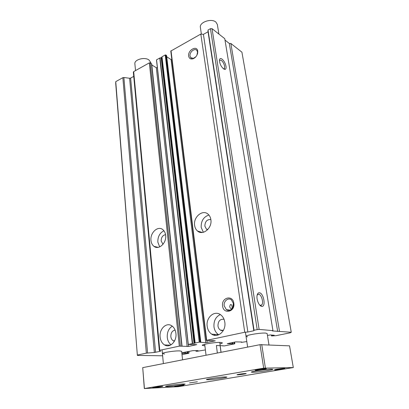 <?xml version="1.0" encoding="UTF-8"?>
<svg xmlns="http://www.w3.org/2000/svg" width="409" height="409" viewBox="0 0 409 409"><rect width="100%" height="100%" fill="white"/><g stroke="black" fill="none" stroke-linecap="round" stroke-linejoin="round"><path stroke-width="0.61" d="M219.955 343.933C221.566 343.509 222.368 343.146 222.368 342.849L220.64 342.42C215.645 342.072 201.627 344.352 202.286 345.385L204.894 345.835M268.964 344.848L267.138 333.534L265.732 333.1C260.932 332.583 245.267 335.227 246.044 336.397L247.609 336.842M182.567 359.833L181.657 351.305L179.623 350.896C174.525 350.687 161.857 352.676 162.424 353.586L164.612 354M259.505 292.788C263.831 293.268 266.126 307.297 261.683 306.361L261.627 306.351C259.071 306.101 256.269 299.424 257.067 295.467C257.445 293.524 258.258 292.629 259.505 292.788M259.792 305.165L260.472 305.416L261.709 304.956C263.871 302.931 261.474 294.46 258.682 294.209L257.169 294.971M222.01 59.08C223.999 60.798 225.328 63.201 225.998 66.289C226.269 68.257 225.901 69.3 224.889 69.412L223.585 68.906C220.978 66.483 219.607 63.543 219.475 60.077C219.73 58.461 220.579 58.129 222.01 59.08M223.559 68.886L224.362 68.559L224.618 66.309C224.071 63.753 222.966 61.769 221.32 60.353L219.541 60.246M220.323 314.557C215.727 316.771 213.616 320.876 213.984 326.863C214.495 330.319 216.003 332.906 218.503 334.618L218.764 334.777M224.812 322.272C226.305 330.942 217.772 338.575 211.714 334.163C209.198 332.42 207.685 329.797 207.184 326.285C205.788 317.609 214.377 310.012 220.517 314.69C222.859 316.397 224.29 318.923 224.812 322.272M208.897 215.016C203.57 216.872 200.998 220.988 201.177 227.358L203.345 232.286M210.875 219.689C212.358 228.023 202.869 235.967 197.542 231.039C195.921 229.664 194.94 227.757 194.612 225.318C193.222 217.015 202.7 209.076 208.104 214.209C209.607 215.543 210.533 217.373 210.875 219.689M233.83 303.233C235.323 311.929 223.452 314.71 222.598 305.998C221.136 297.496 232.808 294.48 233.83 303.233M224.204 305.85L226.356 309.654C229.546 312.19 234.316 308.151 233.483 303.565L231.397 299.843C228.181 297.236 223.401 301.264 224.204 305.85M197.741 51.156L197.67 53.098C196.923 55.987 195.323 57.899 192.859 58.84C190.538 59.346 189.137 58.426 188.651 56.084C187.588 50.123 197.051 44.903 197.741 51.156M196.949 55.149L197.532 51.999L196.836 50.404C194.72 47.679 189.295 52.219 190.021 56.064L190.732 57.705L193.503 58.339L195.942 56.677M163.943 230.773C159.745 232.91 157.71 236.699 157.838 242.143L159.684 246.903M165.65 235.333C166.739 242.966 158.799 250.359 153.978 246.351C152.26 245.027 151.264 243.048 150.972 240.41C149.965 232.803 157.9 225.425 162.777 229.597C164.392 230.891 165.348 232.803 165.65 235.333M172.286 326.172C168.692 328.509 167.02 332.256 167.271 337.399C167.649 340.666 168.922 343.131 171.09 344.802M175.911 333.412C176.995 341.31 169.893 348.427 164.556 344.935C162.025 343.325 160.543 340.687 160.113 337.016C159.111 329.112 166.248 322.041 171.652 325.728C174.04 327.312 175.461 329.874 175.911 333.412M229.689 306.607C230.073 307.926 230.707 308.688 231.591 308.882L232.031 308.713L232.087 306.939C231.954 305.564 231.576 304.746 230.967 304.48L230.333 304.695L229.689 306.607M233.381 303.013L232.803 307.634M220.722 330.308L221.254 330.17M224.04 319.301C220.083 318.867 218.058 321.085 217.966 325.968C218.242 327.803 219.04 329.179 220.364 330.099L223.176 330.728M210.855 219.551C207.046 219.301 205.047 221.484 204.858 226.105L206.412 229.112L207.583 229.746M165.558 234.654C162.675 235.252 161.212 237.368 161.166 241.003L163.017 244.301M175.108 330.099C172.24 330.661 170.819 332.829 170.844 336.592C171.085 338.524 171.872 339.91 173.212 340.758L174.413 341.188M162.634 355.789L137.373 355.421L115.696 83.252L115.752 81.647L122.858 77.669L123.881 77.5L129.617 78.262L130.635 78.088L133.738 76.376M137.373 355.421L115.752 81.647M137.562 355.007L146.345 353.141L154.351 352.486L160.159 351.351L160.614 351.188L159.341 350.482L159.776 350.293L179.326 346.142L188.595 346.428L196.765 344.649L188.304 344.475L199.239 342.154L205.737 342.676L215.272 340.835L206.698 340.329L244.751 332.251L247.864 332.016L253.815 330.758L254.05 330.278L257.195 329.613L259.127 329.419L272.941 330.636L272.42 330.937L291.264 332.251L290.175 332.819L276.009 335.677L271.566 335.963L274.281 335.268L270.375 334.94L267.445 335.431M181.877 353.386L189.035 352.921L188.59 353.32L182.015 354.649M205.395 349.93L197.215 351.265L196.018 351.219L198.104 350.641L192.905 350.631L181.826 352.89M246.811 341.571L241.811 342.318L241.136 342.251L241.75 341.996L235.615 341.888L227.297 343.647L234.684 343.821L224.224 345.937L220.17 345.574M206.361 340.457L170.788 51.079L200.809 34.07L203.421 34.356L208.038 31.779L208.023 30.036L210.451 28.676L212.046 28.666L224.766 38.681L272.941 330.636M225.001 40.082L229.331 43.482L230.85 43.466L241.918 52.183L291.264 332.251M133.36 72.204L133.682 71.616L149.331 62.863L150.241 62.848L151.698 63.906L182.056 346.132M151.816 64.965L156.31 67.725L157.353 67.766M188.206 344.572L156.509 60.174L156.56 59.816L159.766 58.027L161.57 57.613L161.99 56.785L165.231 54.975L165.844 54.964L166.591 55.598L200.799 342.159M166.729 56.764L171.095 59.607L171.852 59.729M212.046 28.666L259.127 329.419M210.451 28.676L257.195 329.613M208.023 30.036L254.05 330.278M208.038 31.779L253.815 330.758M203.421 34.356L247.864 332.016M200.809 34.07L244.751 332.251M165.844 54.964L199.975 342.077M165.231 54.975L199.239 342.154M156.56 59.816L188.304 344.475M188.856 351.295L189.035 352.921M230.119 310.14L226.356 309.654M234.602 342.098L234.827 343.729M230.85 43.466L279.475 331.213M229.331 43.482L277.66 331.397M201.376 34.131L200.384 27.418C199.152 22.28 211.422 17.996 215.88 22.081L217.343 24.448L218.892 34.054M255.896 370.339C259.025 370.314 268.585 368.76 265.87 368.714L265.528 368.714C263.442 368.719 256.862 369.613 255.467 370.079C254.879 370.268 255.022 370.355 255.896 370.339M175.446 386.495C178.416 386.362 185.507 385.283 183.687 385.237L174.643 386.347L175.446 386.495M274.838 369.961C277.66 369.94 286.934 368.453 284.459 368.412L284.168 368.407C282.246 368.412 275.743 369.307 274.47 369.736L274.838 369.961M153.917 387.604C157.153 387.461 164.398 386.352 162.434 386.295L152.981 387.435C152.46 387.604 152.772 387.66 153.917 387.604M167.751 386.566C173.033 386.331 185.584 384.547 185.165 384.077L183.125 383.985C177.966 384.184 165.016 386.024 165.553 386.479L167.751 386.566M252.88 372.282C257.88 372.221 273.437 369.915 272.9 369.307L271.51 369.158C266.688 369.174 250.62 371.551 251.325 372.134L252.88 372.282M208.288 379.762C213.478 379.603 227.373 377.589 226.903 377.052L225.175 376.929C220.139 377.047 205.793 379.128 206.407 379.644L208.288 379.762M189.531 382.911L197.389 381.781L189.531 382.911M237.716 374.828C239.925 374.782 246.448 373.826 246.208 373.575L245.518 373.519C243.335 373.55 236.719 374.521 236.99 374.767L237.716 374.828M144.326 388.55L142.715 367.635L260.022 344.675L289.536 345.845L293.304 367.558L178.38 386.669L144.326 388.55L263.677 368.151L293.304 367.558M261.719 344.496L265.395 367.957M260.022 344.675L263.677 368.151M142.715 367.635L144.428 388.448M150.834 63.216L150.757 62.475L148.84 59.842C144.346 56.728 134.101 59.694 134.878 63.84L135.522 70.588M217.353 353.023L216.381 345.503L220.114 345.651L220.988 352.313M220.114 345.651L216.381 345.503M146.345 353.141L122.858 77.669M171.034 50.721L206.698 340.329M214.73 334.368L214.858 335.339M214.561 335.293L214.439 334.347M201.361 232.496L201.32 232.169M206.934 340.513L207.184 342.527M205.737 342.676L171.095 59.607M166.397 55.327L200.599 342.108M161.99 56.785L195.144 343.023M161.841 56.933L194.955 343.079M161.57 57.613L194.556 343.294M194.05 343.402L161.172 57.838M160.021 57.95L192.654 343.57M159.766 58.027L192.337 343.616M188.385 344.582L188.595 346.428M187.169 346.576L156.31 67.725M151.494 63.625L181.841 346.08M150.241 62.848L180.415 346.029M149.331 62.863L179.326 346.142M133.682 71.616L159.776 350.293M160.159 351.351L160.118 350.907M130.635 78.088L155.578 352.323M154.351 352.486L129.617 78.262M123.881 77.5L147.577 352.977M187.767 351.515L187.92 352.895M187.128 351.648L187.271 352.962M185.471 351.985L185.614 353.299M184.321 353.437L184.188 352.246M196.141 350.59L196.208 351.152M221.351 330.175L221.407 330.595M221.259 330.544L221.208 330.181M234.091 342.2L234.306 343.703M228.242 309.899L228.309 310.395M232.767 342.471L232.961 343.841M232.286 343.913L232.107 342.604M227.624 310.267L227.562 309.812M271.627 335.037L271.76 335.85M224.434 68.451L224.582 69.382L224.434 68.451M211.714 334.163L218.503 334.618M197.542 231.039L202.317 232.47M197.47 53.605L197.67 53.098M193.503 58.339L192.859 58.84M153.978 246.351L158.135 247.353M164.556 344.935L170.435 345.155M190.732 57.705L191.637 58.323M260.134 305.329L261.709 304.956M223.621 68.932L224.362 68.559M220.364 330.099L223.396 330.334M206.412 229.112L207.782 229.536M231.453 308.851L232.031 308.713M162.767 244.132L163.084 244.214M173.212 340.758L174.607 340.825M214.909 334.378L215.037 335.365M133.339 72.107L159.321 350.457M195.942 350.585L196.018 351.219M221.427 330.181L221.489 330.62M222.828 345.682L222.859 345.948M241.095 341.965L241.136 342.251M271.351 335.017L271.499 335.942M260.426 305.411L261.627 306.351M223.692 68.891L224.889 69.412M245.426 332.2L247.629 347.098M162.066 349.807L163.375 363.591M204.71 344.296L206.039 355.237M219.756 342.394L221.054 352.302"/></g></svg>
